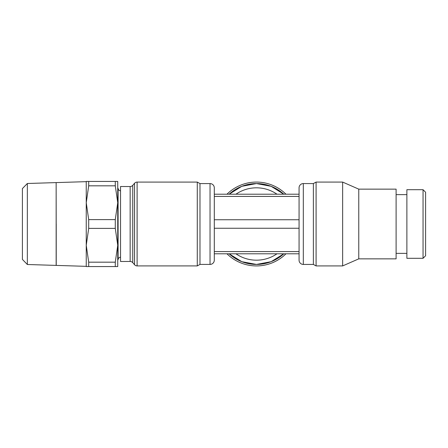 <?xml version="1.0" encoding="UTF-8"?>
<svg xmlns="http://www.w3.org/2000/svg" width="448" height="448" viewBox="0 0 448 448"><rect width="100%" height="100%" fill="white"/><g stroke="black" fill="none" stroke-linecap="round" stroke-linejoin="round"><path stroke-width="0.67" d="M132.742 262.646L132.742 185.354A3.422 3.422 0 0 1 130.155 186.542L130.15 261.458A3.422 3.422 0 0 1 132.742 262.646L134.534 264.723A3.405 3.405 0 0 0 137.11 265.905L197.271 265.905L197.271 182.095L199.982 183.585L199.982 264.415L197.271 265.905M423.046 224L423.046 258.306L425.6 255.752L425.6 192.248L423.046 189.694L423.046 224M423.046 189.694L406.879 189.694L406.879 258.306L423.046 258.306M358.77 224L358.77 258.854L396.105 258.854L396.105 189.146L358.77 189.146L358.77 224M316.086 182.078L316.086 265.922L313.376 264.432L313.376 183.568L316.086 182.078L342.647 182.078L342.647 265.922L358.77 258.854M303.318 264.432A4.256 4.256 0 0 1 299.062 260.176L299.062 187.824A4.256 4.256 0 0 1 303.318 183.568L303.318 264.432L313.376 264.432M132.742 185.354L134.534 183.277A3.405 3.405 0 0 1 137.11 182.095L137.11 265.905M130.15 186.542L120.54 186.502L120.54 261.498L130.15 261.458M120.54 190.798A2.554 2.554 0 0 1 118.098 188.25L118.098 259.75A2.554 2.554 0 0 1 120.54 257.202M285.964 253.792A41.922 41.922 0 0 1 226.974 253.792M264.785 263.57A40.432 40.432 0 0 1 262.97 263.906M249.962 263.906A40.432 40.432 0 0 1 248.147 263.57M214.295 260.159A4.256 4.256 0 0 1 210.039 264.415L210.039 183.585A4.256 4.256 0 0 1 214.295 187.841L214.295 260.159M115.282 181.44L115.282 185.825L88.698 185.825L88.698 181.44L117.74 181.44L117.74 266.56L88.698 266.56L88.698 262.175L115.282 262.175L115.282 266.56M115.282 185.825L117.74 202.72L115.282 219.61L115.282 228.39L88.698 228.39L88.698 219.61L86.246 202.72L86.246 266.56L88.698 266.56M88.698 219.61L115.282 219.61M56.151 187.544L56.196 224M27.345 183.495L22.4 188.597L22.4 259.403L27.345 264.505L56.151 265.401L56.151 182.599L27.345 183.495L27.345 264.505M56.235 224L56.235 265.406L86.246 266.342M88.698 181.44L86.246 181.44L86.246 202.72L88.698 185.825M88.698 262.175L86.246 245.28L88.698 228.39M115.282 228.39L117.74 245.28L115.282 262.175M299.062 187.824L299.062 194.208L214.295 194.208L214.295 187.841M248.147 184.43A40.432 40.432 0 0 1 249.962 184.094M262.97 184.094A40.432 40.432 0 0 1 264.785 184.43M226.974 194.208A41.922 41.922 0 0 1 285.964 194.208M299.062 253.792L214.295 253.792M299.062 228.256L214.295 228.256L214.295 251.58L299.062 251.58M214.295 194.208L214.295 196.42L299.062 196.42L299.062 219.744L214.295 219.744M134.534 183.277L134.534 264.723M235.945 194.208A36.176 36.176 0 0 1 276.987 194.208M256.469 183.568A40.432 40.432 0 0 1 283.802 194.208L271.135 186.318L256.469 183.568L241.797 186.318L229.13 194.208A40.432 40.432 0 0 1 256.469 183.568M283.802 253.792A40.432 40.432 0 0 1 229.13 253.792L241.797 261.682L256.469 264.432L271.135 261.682L283.802 253.792M276.987 253.792A36.176 36.176 0 0 1 235.945 253.792M396.105 253.366L406.879 253.366M316.086 265.922L342.647 265.922M117.74 259.75L118.098 259.75M199.982 264.415L210.039 264.415M56.196 182.594L86.246 181.658M199.982 183.585L210.039 183.585M117.74 188.25L118.098 188.25M137.11 182.095L197.271 182.095M313.376 183.568L303.318 183.568M358.77 189.146L342.647 182.078M396.105 194.634L406.879 194.634"/></g></svg>
